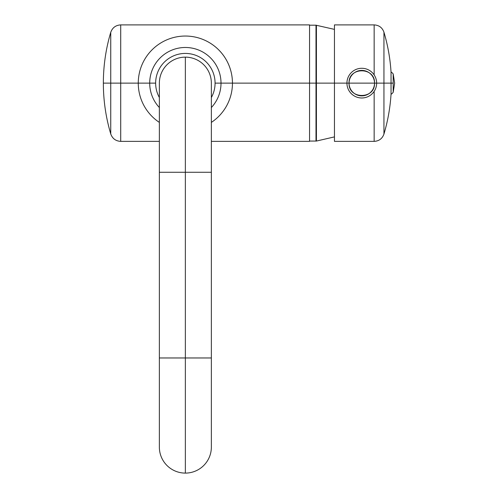 <?xml version="1.0" encoding="UTF-8"?>
<svg xmlns="http://www.w3.org/2000/svg" width="498" height="498" viewBox="0 0 498 498"><rect width="100%" height="100%" fill="white"/><g stroke="black" fill="none" stroke-linecap="round" stroke-linejoin="round"><path stroke-width="0.75" d="M232.448 83.135A47.092 47.092 0 0 1 211.357 122.402A47.092 47.092 0 0 0 185.356 36.043A47.092 47.092 0 0 0 138.263 83.135A47.092 47.092 0 0 1 185.356 36.043A47.092 47.092 0 0 1 232.448 83.135M159.36 122.402A47.092 47.092 0 0 1 138.263 83.135A47.092 47.092 0 0 0 159.36 122.402M110.743 32.339C112.43 27.664 115.754 25.186 120.715 24.9L120.715 83.135L110.743 83.135L110.743 32.339C105.831 48.91 103.366 65.848 103.354 83.135C103.366 100.422 105.831 117.36 110.743 133.931L110.743 32.339L110.743 83.135L103.354 83.135L110.743 83.135L110.743 133.931L110.743 83.135L149.705 83.135L120.715 83.135L120.715 141.37L120.715 24.9L309.551 24.9L309.551 83.135L221.012 83.135L309.551 83.135L309.551 141.37L309.551 24.9L309.551 141.37L211.357 141.37M149.705 83.135A35.657 35.657 0 0 0 159.36 107.537A35.657 35.657 0 0 1 185.356 47.478A35.657 35.657 0 0 1 221.012 83.135A35.657 35.657 0 0 0 185.356 47.478A35.657 35.657 0 0 0 149.705 83.135L155.644 83.135A29.712 29.712 0 0 1 185.356 53.423A29.712 29.712 0 0 1 211.357 97.521A29.712 29.712 0 0 0 185.356 53.423A29.712 29.712 0 0 0 155.644 83.135L149.705 83.135M211.357 107.537A35.657 35.657 0 0 0 221.012 83.135L215.068 83.135L221.012 83.135A35.657 35.657 0 0 1 211.357 107.537M309.551 83.135L316 83.135L316 141.071L316 83.135L309.551 83.135M309.551 141.071L316.423 141.059L316.423 83.135L334.451 83.135L316.423 83.135L316.423 25.211L316.423 141.059L334.451 136.888L334.451 83.135L346.932 83.135L334.451 83.135L334.451 24.9L374.154 24.9L374.154 74.905L374.154 24.9C379.022 25.18 382.29 27.614 383.946 32.202L383.946 83.135L391.048 83.135L391.048 93.973L391.048 83.135L383.946 83.135L383.946 32.202C387.842 45.293 390.214 58.658 391.048 72.297L391.048 83.135L391.048 72.297C391.16 71.843 391.876 72.397 393.19 73.953L393.19 83.135C393.19 71.289 393.19 71.289 393.19 83.135L391.048 83.135L393.19 83.135C393.19 94.981 393.19 94.981 393.19 83.135L393.19 92.317L394.646 83.135L393.19 73.953M309.551 25.199L316 25.199L316 83.135L316.423 83.135L316 83.135L316 25.199L334.451 29.382M374.154 91.364L374.154 141.37L374.154 91.364M393.19 92.317C391.87 93.873 391.154 94.427 391.048 93.973C390.214 107.612 387.842 120.977 383.946 134.068L383.946 83.135L383.946 134.068C382.29 138.656 379.022 141.09 374.154 141.37L334.451 141.37L334.451 83.135M376.644 83.135L383.946 83.135L376.644 83.135A14.853 14.853 0 0 0 361.785 68.282A14.853 14.853 0 0 0 346.932 83.135A14.853 14.853 0 0 0 361.785 97.988A14.853 14.853 0 0 0 376.644 83.135A14.853 14.853 0 0 1 361.785 97.988A14.853 14.853 0 0 1 346.932 83.135L374.521 83.135C375.305 99.563 348.264 99.563 349.054 83.135C348.264 66.707 375.305 66.707 374.521 83.135L349.054 83.135A12.736 12.736 0 0 0 361.785 95.871A12.736 12.736 0 0 0 374.521 83.135L376.644 83.135L374.521 83.135A12.736 12.736 0 0 0 361.785 70.399A12.736 12.736 0 0 0 349.054 83.135L346.932 83.135A14.853 14.853 0 0 1 361.785 68.282A14.853 14.853 0 0 1 376.644 83.135M185.356 57.139A25.996 25.996 0 0 1 211.357 83.135L211.357 172.271L185.356 172.271L185.356 57.139L185.356 172.271L159.36 172.271L211.357 172.271L211.357 357.969L185.356 357.969L185.356 172.271L185.356 357.969L159.36 357.969L211.357 357.969L211.357 447.104A25.996 25.996 0 0 1 185.356 473.1L185.356 357.969L185.356 473.1A25.996 25.996 0 0 1 159.36 447.104L159.36 83.135A25.996 25.996 0 0 1 185.356 57.139M159.36 97.521A29.712 29.712 0 0 1 155.644 83.135A29.712 29.712 0 0 0 159.36 97.521M110.743 133.931C112.43 138.606 115.754 141.083 120.715 141.37L159.36 141.37"/></g></svg>
